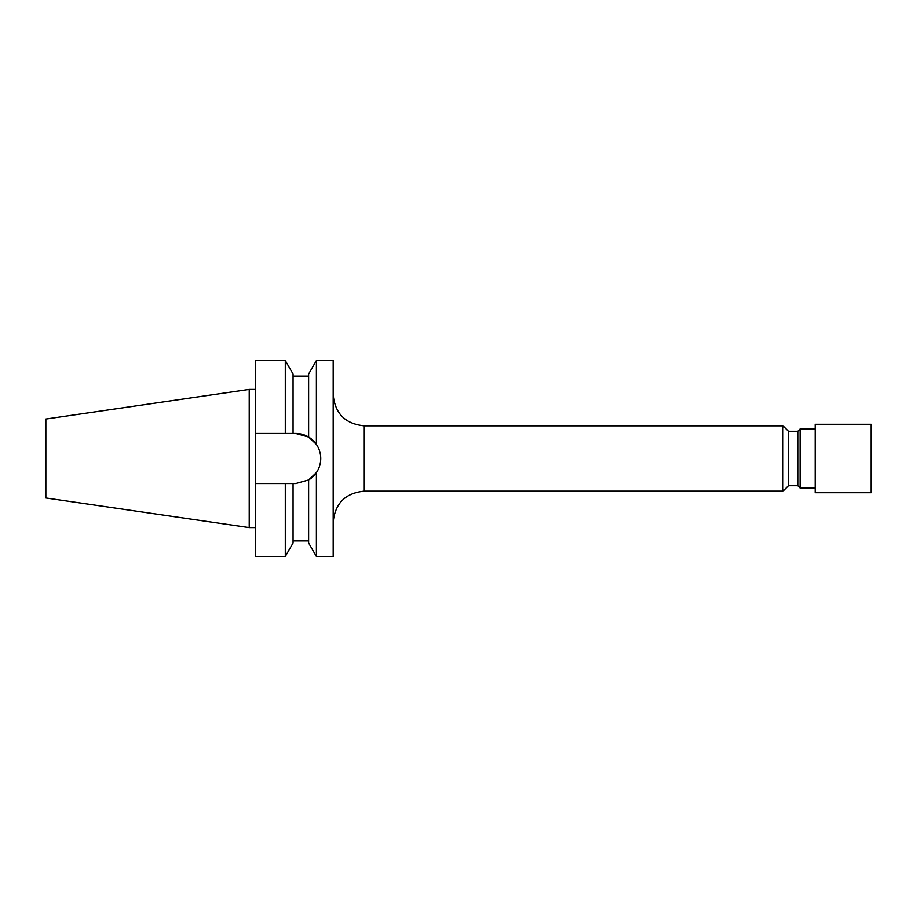 <?xml version="1.0" encoding="UTF-8"?>
<svg xmlns="http://www.w3.org/2000/svg" width="917" height="917" viewBox="0 0 917 917"><rect width="100%" height="100%" fill="white"/><g stroke="black" fill="none" stroke-linecap="round" stroke-linejoin="round"><path stroke-width="1.38" d="M788.437 431.288L788.437 485.712L797.767 485.712L797.767 431.288L788.437 431.288L782.992 425.843L782.992 491.157L364.278 491.157C345.388 492.991 335.026 503.364 333.18 522.243M333.18 556.459L333.18 360.541L316.388 360.541L316.388 444.39L308.616 437.054L295.71 433.466A25.034 25.034 0 0 1 316.388 444.39C319.254 448.654 320.709 453.353 320.744 458.5C320.698 463.67 319.242 468.381 316.388 472.61A25.034 25.034 0 0 1 308.616 479.946L316.388 472.61L316.388 556.459L333.18 556.459M293.062 483.534L293.062 542.99L285.29 556.459L255.442 556.459L255.442 483.534L295.71 483.534L308.616 479.946L308.616 542.99L316.388 556.459M797.767 431.288L800.094 428.961L800.094 488.039L797.767 485.712M255.442 527.607L249.218 527.607L249.218 389.393L255.442 389.393M249.218 527.607L45.85 497.954L45.85 419.046L249.218 389.393M871.15 458.5L871.15 492.704L815.179 492.704L815.179 424.296L871.15 424.296L871.15 458.5M302.427 434.383L308.146 436.779M308.616 437.054L308.616 374.01L316.388 360.541M255.442 483.534L255.442 433.466L293.062 433.466L293.062 374.01L285.29 360.541L285.29 433.466M295.71 433.466L293.062 433.466M285.29 556.459L285.29 483.534M285.29 360.541L255.442 360.541L255.442 433.466M782.992 425.843L364.278 425.843L364.278 491.157M788.437 485.712L782.992 491.157M815.179 488.039L800.094 488.039M364.278 425.843C345.388 424.009 335.026 413.636 333.18 394.757M308.616 540.904L293.062 540.904M308.616 376.096L293.062 376.096M815.179 428.961L800.094 428.961"/></g></svg>
